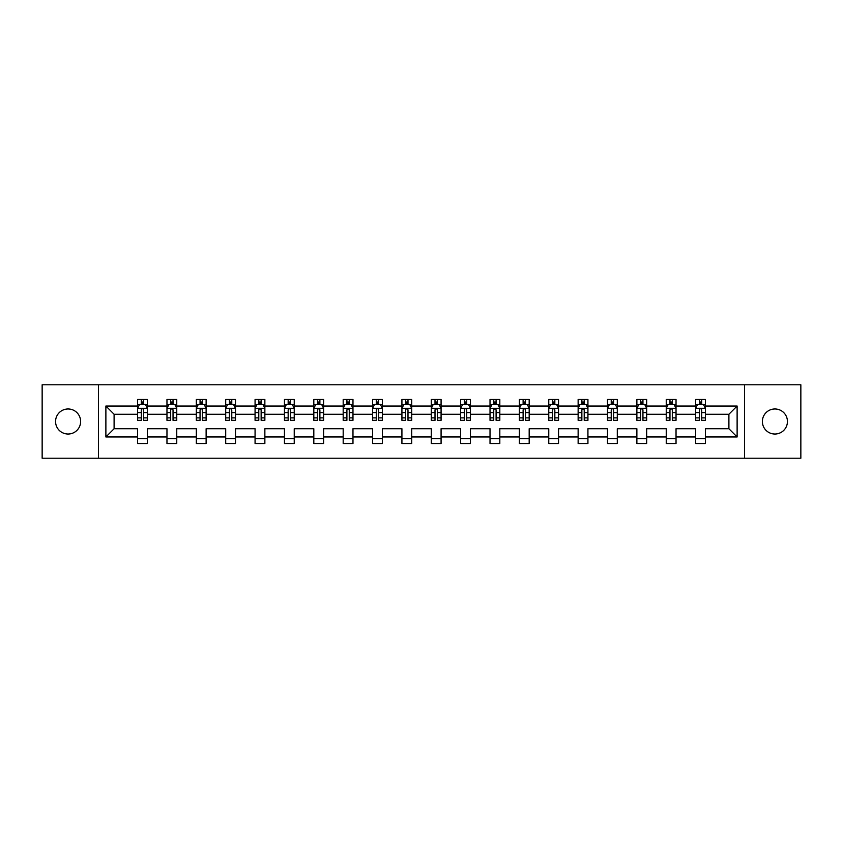 <?xml version="1.0" encoding="UTF-8"?>
<svg xmlns="http://www.w3.org/2000/svg" width="843" height="843" viewBox="0 0 843 843"><rect width="100%" height="100%" fill="white"/><g stroke="black" fill="none" stroke-linecap="round" stroke-linejoin="round"><path stroke-width="1.26" d="M774.907 408.971A12.529 12.529 0 0 0 762.378 421.5A12.529 12.529 0 0 0 774.907 434.029A12.529 12.529 0 0 0 787.436 421.5A12.529 12.529 0 0 0 774.907 408.971M68.093 408.971A12.529 12.529 0 0 0 55.564 421.5A12.529 12.529 0 0 0 68.093 434.029A12.529 12.529 0 0 0 80.622 421.5A12.529 12.529 0 0 0 68.093 408.971M744.559 458.213L800.85 458.213L800.85 384.787L744.559 384.787L744.559 458.213L98.441 458.213L98.441 384.787L42.15 384.787L42.15 458.213L98.441 458.213M705.401 436.969L705.401 428.739L728.9 428.739L737.119 436.969L705.401 436.969L705.401 443.523L695.612 443.523L695.612 436.969L676.033 436.969L676.033 443.523L666.244 443.523L666.244 436.969L646.665 436.969L646.665 443.523L636.876 443.523L636.876 436.969L617.297 436.969L617.297 443.523L607.508 443.523L607.508 436.969L587.929 436.969L587.929 443.523L578.14 443.523L578.14 436.969L558.551 436.969L558.551 443.523L548.761 443.523L548.761 436.969L529.183 436.969L529.183 443.523L519.393 443.523L519.393 436.969L499.815 436.969L499.815 443.523L490.025 443.523L490.025 436.969L470.447 436.969L470.447 443.523L460.657 443.523L460.657 436.969L441.079 436.969L441.079 443.523L431.289 443.523L431.289 436.969L411.711 436.969L411.711 443.523L401.921 443.523L401.921 436.969L382.343 436.969L382.343 443.523L372.553 443.523L372.553 436.969L352.975 436.969L352.975 443.523L343.185 443.523L343.185 436.969L323.607 436.969L323.607 443.523L313.817 443.523L313.817 436.969L294.239 436.969L294.239 443.523L284.449 443.523L284.449 436.969L264.86 436.969L264.86 443.523L255.071 443.523L255.071 436.969L235.492 436.969L235.492 443.523L225.703 443.523L225.703 436.969L206.124 436.969L206.124 443.523L196.335 443.523L196.335 436.969L176.756 436.969L176.756 443.523L166.967 443.523L166.967 436.969L147.388 436.969L147.388 443.523L137.599 443.523L137.599 436.969L105.881 436.969L105.881 406.031L137.599 406.031L137.599 399.477L147.388 399.477L147.388 406.031L166.967 406.031L166.967 399.477L176.756 399.477L176.756 406.031L196.335 406.031L196.335 399.477L206.124 399.477L206.124 406.031L225.703 406.031L225.703 399.477L235.492 399.477L235.492 406.031L255.071 406.031L255.071 399.477L264.86 399.477L264.86 406.031L284.449 406.031L284.449 399.477L294.239 399.477L294.239 406.031L313.817 406.031L313.817 399.477L323.607 399.477L323.607 406.031L343.185 406.031L343.185 399.477L352.975 399.477L352.975 406.031L372.553 406.031L372.553 399.477L382.343 399.477L382.343 406.031L401.921 406.031L401.921 399.477L411.711 399.477L411.711 406.031L431.289 406.031L431.289 399.477L441.079 399.477L441.079 406.031L460.657 406.031L460.657 399.477L470.447 399.477L470.447 406.031L490.025 406.031L490.025 399.477L499.815 399.477L499.815 406.031L519.393 406.031L519.393 399.477L529.183 399.477L529.183 406.031L548.761 406.031L548.761 399.477L558.551 399.477L558.551 406.031L578.14 406.031L578.14 399.477L587.929 399.477L587.929 406.031L607.508 406.031L607.508 399.477L617.297 399.477L617.297 406.031L636.876 406.031L636.876 399.477L646.665 399.477L646.665 406.031L666.244 406.031L666.244 399.477L676.033 399.477L676.033 406.031L695.612 406.031L695.612 399.477L705.401 399.477L705.401 406.031L737.119 406.031L737.119 436.969M744.559 384.787L98.441 384.787M695.612 406.031L695.612 414.261L676.033 414.261L676.033 406.031M676.033 436.969L676.033 428.739L695.612 428.739L695.612 436.969M666.244 406.031L666.244 414.261L646.665 414.261L646.665 406.031M646.665 436.969L646.665 428.739L666.244 428.739L666.244 436.969M636.876 406.031L636.876 414.261L617.297 414.261L617.297 406.031M617.297 436.969L617.297 428.739L636.876 428.739L636.876 436.969M607.508 406.031L607.508 414.261L587.929 414.261L587.929 406.031M587.929 436.969L587.929 428.739L607.508 428.739L607.508 436.969M578.14 406.031L578.14 414.261L558.551 414.261L558.551 406.031M558.551 436.969L558.551 428.739L578.14 428.739L578.14 436.969M548.761 406.031L548.761 414.261L529.183 414.261L529.183 406.031M529.183 436.969L529.183 428.739L548.761 428.739L548.761 436.969M519.393 406.031L519.393 414.261L499.815 414.261L499.815 406.031M499.815 436.969L499.815 428.739L519.393 428.739L519.393 436.969M490.025 406.031L490.025 414.261L470.447 414.261L470.447 406.031M470.447 436.969L470.447 428.739L490.025 428.739L490.025 436.969M460.657 406.031L460.657 414.261L441.079 414.261L441.079 406.031M441.079 436.969L441.079 428.739L460.657 428.739L460.657 436.969M431.289 406.031L431.289 414.261L411.711 414.261L411.711 406.031M411.711 436.969L411.711 428.739L431.289 428.739L431.289 436.969M401.921 406.031L401.921 414.261L382.343 414.261L382.343 406.031M382.343 436.969L382.343 428.739L401.921 428.739L401.921 436.969M372.553 406.031L372.553 414.261L352.975 414.261L352.975 406.031M352.975 436.969L352.975 428.739L372.553 428.739L372.553 436.969M343.185 406.031L343.185 414.261L323.607 414.261L323.607 406.031M323.607 436.969L323.607 428.739L343.185 428.739L343.185 436.969M313.817 406.031L313.817 414.261L294.239 414.261L294.239 406.031M294.239 436.969L294.239 428.739L313.817 428.739L313.817 436.969M284.449 406.031L284.449 414.261L264.86 414.261L264.86 406.031M264.86 436.969L264.86 428.739L284.449 428.739L284.449 436.969M255.071 406.031L255.071 414.261L235.492 414.261L235.492 406.031M235.492 436.969L235.492 428.739L255.071 428.739L255.071 436.969M225.703 406.031L225.703 414.261L206.124 414.261L206.124 406.031M206.124 436.969L206.124 428.739L225.703 428.739L225.703 436.969M196.335 406.031L196.335 414.261L176.756 414.261L176.756 406.031M176.756 436.969L176.756 428.739L196.335 428.739L196.335 436.969M166.967 406.031L166.967 414.261L147.388 414.261L147.388 406.031M147.388 436.969L147.388 428.739L166.967 428.739L166.967 436.969M137.599 406.031L137.599 414.261L114.1 414.261L114.1 428.739L137.599 428.739L137.599 436.969M105.881 406.031L114.1 414.261M728.9 428.739L728.9 414.261L705.401 414.261L705.401 406.031M699.332 404.366L701.682 404.366M669.964 404.366L672.314 404.366M640.596 404.366L642.946 404.366M611.228 404.366L613.578 404.366M581.86 404.366L584.21 404.366M552.481 404.366L554.831 404.366M523.113 404.366L525.463 404.366M493.745 404.366L496.095 404.366M464.377 404.366L466.727 404.366M435.009 404.366L437.359 404.366M405.641 404.366L407.991 404.366M376.273 404.366L378.623 404.366M346.905 404.366L349.255 404.366M317.537 404.366L319.887 404.366M288.169 404.366L290.519 404.366M258.79 404.366L261.14 404.366M229.422 404.366L231.772 404.366M200.054 404.366L202.404 404.366M170.686 404.366L173.036 404.366M141.318 404.366L143.668 404.366M137.599 438.634L147.388 438.634M166.967 438.634L176.756 438.634M196.335 438.634L206.124 438.634M225.703 438.634L235.492 438.634M255.071 438.634L264.86 438.634M284.449 438.634L294.239 438.634M313.817 438.634L323.607 438.634M343.185 438.634L352.975 438.634M372.553 438.634L382.343 438.634M401.921 438.634L411.711 438.634M431.289 438.634L441.079 438.634M460.657 438.634L470.447 438.634M490.025 438.634L499.815 438.634M519.393 438.634L529.183 438.634M548.761 438.634L558.551 438.634M578.14 438.634L587.929 438.634M607.508 438.634L617.297 438.634M636.876 438.634L646.665 438.634M666.244 438.634L676.033 438.634M695.612 438.634L705.401 438.634M114.1 428.739L105.881 436.969M737.119 406.031L728.9 414.261M143.668 402.016L141.318 402.016M139.443 404.703L137.599 404.703L137.599 399.477L141.318 399.477L141.318 404.461M137.599 417.875L137.599 420.33L141.318 420.33L141.318 417.875L137.599 417.875L137.599 414.261M147.388 414.261L147.388 420.33L143.668 420.33L143.668 409.846C142.888 408.339 142.109 408.339 141.318 409.846L141.318 417.875M145.544 404.703L147.388 404.703L147.388 399.477L143.668 399.477L143.668 404.461M147.388 408.381L145.428 404.461L139.559 404.461L137.599 408.381M173.036 402.016L170.686 402.016M168.811 404.703L166.967 404.703L166.967 399.477L170.686 399.477L170.686 404.461M166.967 417.875L166.967 420.33L170.686 420.33L170.686 417.875L166.967 417.875L166.967 414.261M176.756 414.261L176.756 420.33L173.036 420.33L173.036 409.846C172.257 408.339 171.477 408.339 170.686 409.846L170.686 417.875M174.922 404.703L176.756 404.703L176.756 399.477L173.036 399.477L173.036 404.461M176.756 408.381L174.796 404.461L168.927 404.461L166.967 408.381M202.404 402.016L200.054 402.016M198.179 404.703L196.335 404.703L196.335 399.477L200.054 399.477L200.054 404.461M196.335 417.875L196.335 420.33L200.054 420.33L200.054 417.875L196.335 417.875L196.335 414.261M206.124 414.261L206.124 420.33L202.404 420.33L202.404 409.846C201.625 408.339 200.845 408.339 200.054 409.846L200.054 417.875M204.291 404.703L206.124 404.703L206.124 399.477L202.404 399.477L202.404 404.461M206.124 408.381L204.164 404.461L198.295 404.461L196.335 408.381M231.772 402.016L229.422 402.016M227.547 404.703L225.703 404.703L225.703 399.477L229.422 399.477L229.422 404.461M225.703 417.875L225.703 420.33L229.422 420.33L229.422 417.875L225.703 417.875L225.703 414.261M235.492 414.261L235.492 420.33L231.772 420.33L231.772 409.846C230.993 408.339 230.213 408.339 229.422 409.846L229.422 417.875M233.659 404.703L235.492 404.703L235.492 399.477L231.772 399.477L231.772 404.461M235.492 408.381L233.543 404.461L227.663 404.461L225.703 408.381M261.14 402.016L258.79 402.016M256.915 404.703L255.071 404.703L255.071 399.477L258.79 399.477L258.79 404.461M255.071 417.875L255.071 420.33L258.79 420.33L258.79 417.875L255.071 417.875L255.071 414.261M264.86 414.261L264.86 420.33L261.14 420.33L261.14 409.846C260.361 408.339 259.581 408.339 258.79 409.846L258.79 417.875M263.027 404.703L264.86 404.703L264.86 399.477L261.14 399.477L261.14 404.461M264.86 408.381L262.911 404.461L257.031 404.461L255.071 408.381M290.519 402.016L288.169 402.016M286.283 404.703L284.449 404.703L284.449 399.477L288.169 399.477L288.169 404.461M284.449 417.875L284.449 420.33L288.169 420.33L288.169 417.875L284.449 417.875L284.449 414.261M294.239 414.261L294.239 420.33L290.519 420.33L290.519 409.846C289.729 408.339 288.949 408.339 288.169 409.846L288.169 417.875M292.395 404.703L294.239 404.703L294.239 399.477L290.519 399.477L290.519 404.461M294.239 408.381L292.279 404.461L286.399 404.461L284.449 408.381M319.887 402.016L317.537 402.016M315.651 404.703L313.817 404.703L313.817 399.477L317.537 399.477L317.537 404.461M313.817 417.875L313.817 420.33L317.537 420.33L317.537 417.875L313.817 417.875L313.817 414.261M323.607 414.261L323.607 420.33L319.887 420.33L319.887 409.846C319.097 408.339 318.317 408.339 317.537 409.846L317.537 417.875M321.763 404.703L323.607 404.703L323.607 399.477L319.887 399.477L319.887 404.461M323.607 408.381L321.647 404.461L315.767 404.461L313.817 408.381M349.255 402.016L346.905 402.016M345.019 404.703L343.185 404.703L343.185 399.477L346.905 399.477L346.905 404.461M343.185 417.875L343.185 420.33L346.905 420.33L346.905 417.875L343.185 417.875L343.185 414.261M352.975 414.261L352.975 420.33L349.255 420.33L349.255 409.846C348.475 408.339 347.685 408.339 346.905 409.846L346.905 417.875M351.131 404.703L352.975 404.703L352.975 399.477L349.255 399.477L349.255 404.461M352.975 408.381L351.015 404.461L345.145 404.461L343.185 408.381M378.623 402.016L376.273 402.016M374.387 404.703L372.553 404.703L372.553 399.477L376.273 399.477L376.273 404.461M372.553 417.875L372.553 420.33L376.273 420.33L376.273 417.875L372.553 417.875L372.553 414.261M382.343 414.261L382.343 420.33L378.623 420.33L378.623 409.846C377.843 408.339 377.053 408.339 376.273 409.846L376.273 417.875M380.499 404.703L382.343 404.703L382.343 399.477L378.623 399.477L378.623 404.461M382.343 408.381L380.383 404.461L374.513 404.461L372.553 408.381M407.991 402.016L405.641 402.016M403.765 404.703L401.921 404.703L401.921 399.477L405.641 399.477L405.641 404.461M401.921 417.875L401.921 420.33L405.641 420.33L405.641 417.875L401.921 417.875L401.921 414.261M411.711 414.261L411.711 420.33L407.991 420.33L407.991 409.846C407.211 408.339 406.421 408.339 405.641 409.846L405.641 417.875M409.867 404.703L411.711 404.703L411.711 399.477L407.991 399.477L407.991 404.461M411.711 408.381L409.751 404.461L403.881 404.461L401.921 408.381M437.359 402.016L435.009 402.016M433.133 404.703L431.289 404.703L431.289 399.477L435.009 399.477L435.009 404.461M431.289 417.875L431.289 420.33L435.009 420.33L435.009 417.875L431.289 417.875L431.289 414.261M441.079 414.261L441.079 420.33L437.359 420.33L437.359 409.846C436.579 408.339 435.789 408.339 435.009 409.846L435.009 417.875M439.235 404.703L441.079 404.703L441.079 399.477L437.359 399.477L437.359 404.461M441.079 408.381L439.119 404.461L433.249 404.461L431.289 408.381M466.727 402.016L464.377 402.016M462.501 404.703L460.657 404.703L460.657 399.477L464.377 399.477L464.377 404.461M460.657 417.875L460.657 420.33L464.377 420.33L464.377 417.875L460.657 417.875L460.657 414.261M470.447 414.261L470.447 420.33L466.727 420.33L466.727 409.846C465.947 408.339 465.167 408.339 464.377 409.846L464.377 417.875M468.613 404.703L470.447 404.703L470.447 399.477L466.727 399.477L466.727 404.461M470.447 408.381L468.487 404.461L462.617 404.461L460.657 408.381M496.095 402.016L493.745 402.016M491.869 404.703L490.025 404.703L490.025 399.477L493.745 399.477L493.745 404.461M490.025 417.875L490.025 420.33L493.745 420.33L493.745 417.875L490.025 417.875L490.025 414.261M499.815 414.261L499.815 420.33L496.095 420.33L496.095 409.846C495.315 408.339 494.535 408.339 493.745 409.846L493.745 417.875M497.981 404.703L499.815 404.703L499.815 399.477L496.095 399.477L496.095 404.461M499.815 408.381L497.855 404.461L491.985 404.461L490.025 408.381M525.463 402.016L523.113 402.016M521.237 404.703L519.393 404.703L519.393 399.477L523.113 399.477L523.113 404.461M519.393 417.875L519.393 420.33L523.113 420.33L523.113 417.875L519.393 417.875L519.393 414.261M529.183 414.261L529.183 420.33L525.463 420.33L525.463 409.846C524.683 408.339 523.903 408.339 523.113 409.846L523.113 417.875M527.349 404.703L529.183 404.703L529.183 399.477L525.463 399.477L525.463 404.461M529.183 408.381L527.233 404.461L521.353 404.461L519.393 408.381M554.831 402.016L552.481 402.016M550.605 404.703L548.761 404.703L548.761 399.477L552.481 399.477L552.481 404.461M548.761 417.875L548.761 420.33L552.481 420.33L552.481 417.875L548.761 417.875L548.761 414.261M558.551 414.261L558.551 420.33L554.831 420.33L554.831 409.846C554.051 408.339 553.271 408.339 552.481 409.846L552.481 417.875M556.717 404.703L558.551 404.703L558.551 399.477L554.831 399.477L554.831 404.461M558.551 408.381L556.601 404.461L550.721 404.461L548.761 408.381M584.21 402.016L581.86 402.016M579.973 404.703L578.14 404.703L578.14 399.477L581.86 399.477L581.86 404.461M578.14 417.875L578.14 420.33L581.86 420.33L581.86 417.875L578.14 417.875L578.14 414.261M587.929 414.261L587.929 420.33L584.21 420.33L584.21 409.846C583.419 408.339 582.639 408.339 581.86 409.846L581.86 417.875M586.085 404.703L587.929 404.703L587.929 399.477L584.21 399.477L584.21 404.461M587.929 408.381L585.969 404.461L580.089 404.461L578.14 408.381M613.578 402.016L611.228 402.016M609.341 404.703L607.508 404.703L607.508 399.477L611.228 399.477L611.228 404.461M607.508 417.875L607.508 420.33L611.228 420.33L611.228 417.875L607.508 417.875L607.508 414.261M617.297 414.261L617.297 420.33L613.578 420.33L613.578 409.846C612.787 408.339 612.007 408.339 611.228 409.846L611.228 417.875M615.453 404.703L617.297 404.703L617.297 399.477L613.578 399.477L613.578 404.461M617.297 408.381L615.337 404.461L609.457 404.461L607.508 408.381M642.946 402.016L640.596 402.016M638.709 404.703L636.876 404.703L636.876 399.477L640.596 399.477L640.596 404.461M636.876 417.875L636.876 420.33L640.596 420.33L640.596 417.875L636.876 417.875L636.876 414.261M646.665 414.261L646.665 420.33L642.946 420.33L642.946 409.846C642.155 408.339 641.375 408.339 640.596 409.846L640.596 417.875M644.821 404.703L646.665 404.703L646.665 399.477L642.946 399.477L642.946 404.461M646.665 408.381L644.705 404.461L638.836 404.461L636.876 408.381M672.314 402.016L669.964 402.016M668.077 404.703L666.244 404.703L666.244 399.477L669.964 399.477L669.964 404.461M666.244 417.875L666.244 420.33L669.964 420.33L669.964 417.875L666.244 417.875L666.244 414.261M676.033 414.261L676.033 420.33L672.314 420.33L672.314 409.846C671.534 408.339 670.743 408.339 669.964 409.846L669.964 417.875M674.189 404.703L676.033 404.703L676.033 399.477L672.314 399.477L672.314 404.461M676.033 408.381L674.073 404.461L668.204 404.461L666.244 408.381M701.682 402.016L699.332 402.016M697.456 404.703L695.612 404.703L695.612 399.477L699.332 399.477L699.332 404.461M695.612 417.875L695.612 420.33L699.332 420.33L699.332 417.875L695.612 417.875L695.612 414.261M705.401 414.261L705.401 420.33L701.682 420.33L701.682 409.846C700.902 408.339 700.111 408.339 699.332 409.846L699.332 417.875M703.557 404.703L705.401 404.703L705.401 399.477L701.682 399.477L701.682 404.461M705.401 408.381L703.441 404.461L697.572 404.461L695.612 408.381M147.335 408.286L137.651 408.286M147.388 417.875L143.668 417.875M141.318 412.627L137.599 412.627M147.388 412.627L143.668 412.627M143.668 403.26L141.318 403.26M176.714 408.286L167.019 408.286M176.756 417.875L173.036 417.875M170.686 412.627L166.967 412.627M176.756 412.627L173.036 412.627M173.036 403.26L170.686 403.26M206.082 408.286L196.387 408.286M206.124 417.875L202.404 417.875M200.054 412.627L196.335 412.627M206.124 412.627L202.404 412.627M202.404 403.26L200.054 403.26M235.45 408.286L225.755 408.286M235.492 417.875L231.772 417.875M229.422 412.627L225.703 412.627M235.492 412.627L231.772 412.627M231.772 403.26L229.422 403.26M264.818 408.286L255.123 408.286M264.86 417.875L261.14 417.875M258.79 412.627L255.071 412.627M264.86 412.627L261.14 412.627M261.14 403.26L258.79 403.26M294.186 408.286L284.491 408.286M294.239 417.875L290.519 417.875M288.169 412.627L284.449 412.627M294.239 412.627L290.519 412.627M290.519 403.26L288.169 403.26M323.554 408.286L313.859 408.286M323.607 417.875L319.887 417.875M317.537 412.627L313.817 412.627M323.607 412.627L319.887 412.627M319.887 403.26L317.537 403.26M352.922 408.286L343.227 408.286M352.975 417.875L349.255 417.875M346.905 412.627L343.185 412.627M352.975 412.627L349.255 412.627M349.255 403.26L346.905 403.26M382.29 408.286L372.595 408.286M382.343 417.875L378.623 417.875M376.273 412.627L372.553 412.627M382.343 412.627L378.623 412.627M378.623 403.26L376.273 403.26M411.658 408.286L401.974 408.286M411.711 417.875L407.991 417.875M405.641 412.627L401.921 412.627M411.711 412.627L407.991 412.627M407.991 403.26L405.641 403.26M441.026 408.286L431.342 408.286M441.079 417.875L437.359 417.875M435.009 412.627L431.289 412.627M441.079 412.627L437.359 412.627M437.359 403.26L435.009 403.26M470.405 408.286L460.71 408.286M470.447 417.875L466.727 417.875M464.377 412.627L460.657 412.627M470.447 412.627L466.727 412.627M466.727 403.26L464.377 403.26M499.773 408.286L490.078 408.286M499.815 417.875L496.095 417.875M493.745 412.627L490.025 412.627M499.815 412.627L496.095 412.627M496.095 403.26L493.745 403.26M529.141 408.286L519.446 408.286M529.183 417.875L525.463 417.875M523.113 412.627L519.393 412.627M529.183 412.627L525.463 412.627M525.463 403.26L523.113 403.26M558.509 408.286L548.814 408.286M558.551 417.875L554.831 417.875M552.481 412.627L548.761 412.627M558.551 412.627L554.831 412.627M554.831 403.26L552.481 403.26M587.877 408.286L578.182 408.286M587.929 417.875L584.21 417.875M581.86 412.627L578.14 412.627M587.929 412.627L584.21 412.627M584.21 403.26L581.86 403.26M617.245 408.286L607.55 408.286M617.297 417.875L613.578 417.875M611.228 412.627L607.508 412.627M617.297 412.627L613.578 412.627M613.578 403.26L611.228 403.26M646.613 408.286L636.918 408.286M646.665 417.875L642.946 417.875M640.596 412.627L636.876 412.627M646.665 412.627L642.946 412.627M642.946 403.26L640.596 403.26M675.981 408.286L666.286 408.286M676.033 417.875L672.314 417.875M669.964 412.627L666.244 412.627M676.033 412.627L672.314 412.627M672.314 403.26L669.964 403.26M705.349 408.286L695.665 408.286M705.401 417.875L701.682 417.875M699.332 412.627L695.612 412.627M705.401 412.627L701.682 412.627M701.682 403.26L699.332 403.26"/></g></svg>
